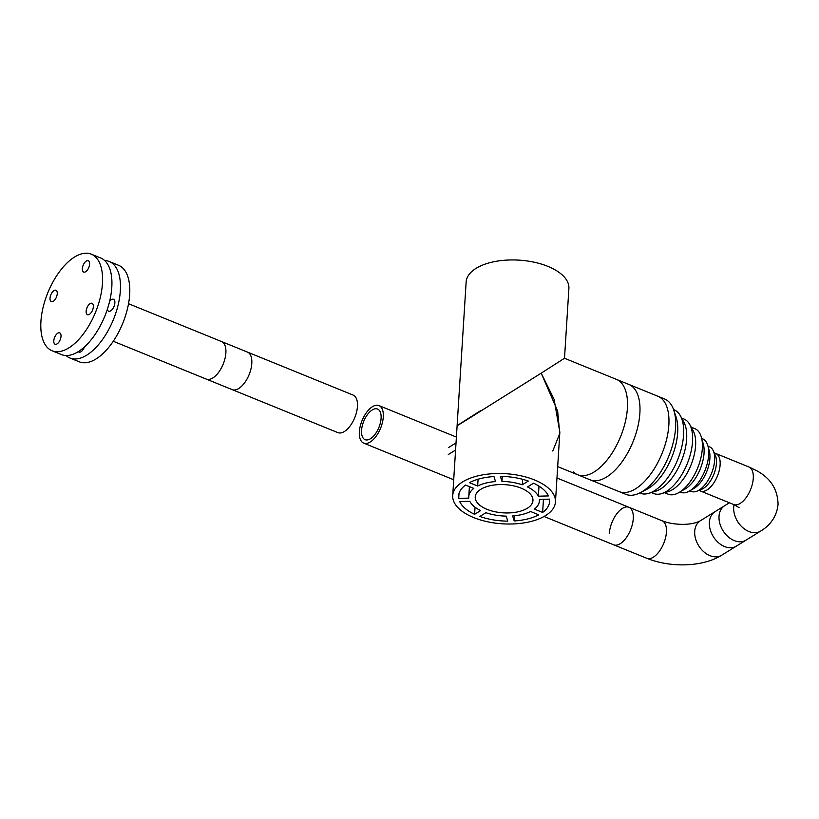 <?xml version="1.0" encoding="UTF-8"?>
<svg xmlns="http://www.w3.org/2000/svg" width="819" height="819" viewBox="0 0 819 819"><rect width="100%" height="100%" fill="white"/><g stroke="black" fill="none" stroke-linecap="round" stroke-linejoin="round"><path stroke-width="1.23" d="M577.62 474.733L619.062 491.595A51.474 25.45 112.1 0 0 659.94 458.292A51.474 25.45 112.1 0 0 662.213 399.15A51.474 25.45 112.1 0 0 657.852 396.232L616.41 379.371A51.474 25.45 112.1 0 1 620.782 382.299A51.474 25.45 112.1 0 1 618.499 441.441A51.474 25.45 112.1 0 1 577.62 474.733A51.474 25.45 112.1 0 1 573.259 471.816M734.039 504.668A20.26 14.578 -121.8 0 0 733.701 507.207A20.26 14.578 -121.8 0 0 748.904 531.5A20.26 14.578 -121.8 0 0 760.677 531.07L736.363 546.13A20.26 14.578 -121.8 0 1 724.58 546.56A20.26 14.578 -121.8 0 1 710.175 529.463A20.26 14.578 -121.8 0 1 715.028 511.68L729.391 502.784M714.209 452.856L715.796 453.501A20.26 10.023 112.1 0 1 720.126 464.854A20.26 10.023 112.1 0 1 712.786 484.398A20.26 10.023 112.1 0 1 700.521 491.031A20.26 10.023 112.1 0 0 706.807 490.069A20.26 10.023 112.1 0 0 719.225 470.556A20.26 10.023 112.1 0 0 715.796 453.501L748.945 466.984A20.26 10.023 112.1 0 1 753.275 478.347A20.26 10.023 112.1 0 1 745.935 497.88A20.26 10.023 112.1 0 1 733.681 504.524L739.076 507.616M646.826 558.302A20.26 10.023 112.1 0 0 659.09 551.668A20.26 10.023 112.1 0 0 666.431 532.125A20.26 10.023 112.1 0 0 662.1 520.771C672.675 525.061 690.929 526.013 700.358 520.761L724.672 505.702A20.26 14.578 58.2 0 0 719.829 523.495A20.26 14.578 58.2 0 0 734.234 540.581A20.26 14.578 58.2 0 0 746.007 540.161L721.693 555.221C702.344 567.27 670.106 567.741 646.826 558.302L544.041 516.492M633.271 518.642A20.26 10.023 112.1 0 1 625.931 538.175A20.26 10.023 112.1 0 1 613.677 544.819A20.26 10.023 112.1 0 0 620.218 543.693A20.26 10.023 112.1 0 0 632.422 524.129A20.26 10.023 112.1 0 0 628.941 507.278A20.26 10.023 112.1 0 1 633.271 518.642M609.346 533.456A20.26 10.023 112.1 0 1 616.687 513.923A20.26 10.023 112.1 0 1 628.941 507.278L556.971 477.999M371.447 438.052A16.534 8.18 112.1 0 1 365.1 439.68A16.534 8.18 112.1 0 1 362.07 426.73A16.534 8.18 112.1 0 1 371.202 410.667A16.534 8.18 112.1 0 1 377.559 409.039A16.534 8.18 112.1 0 1 380.579 421.99A16.534 8.18 112.1 0 1 371.447 438.052M371.171 407.586A20.26 10.023 112.1 0 1 378.962 405.589A20.26 10.023 112.1 0 1 382.668 421.457A20.26 10.023 112.1 0 1 371.478 441.134A20.26 10.023 112.1 0 1 363.687 443.13A20.26 10.023 112.1 0 1 359.991 427.262A20.26 10.023 112.1 0 1 371.171 407.586M104.648 260.524A52.109 25.768 112.1 0 1 109.224 261.476A52.109 25.768 112.1 0 1 116.288 311.599A52.109 25.768 112.1 0 1 78.501 358.609A52.109 25.768 112.1 0 1 69.943 358.016A52.109 25.768 112.1 0 1 66.011 355.518M69.943 358.016L79.269 361.814A52.109 25.768 -67.9 0 0 87.817 362.407A52.109 25.768 -67.9 0 0 125.614 315.397A52.109 25.768 -67.9 0 0 118.54 265.274L109.224 261.476M109.623 301.372A6.429 3.184 112.1 0 1 112.438 299.211A6.429 3.184 112.1 0 1 113.493 299.283A6.429 3.184 112.1 0 1 114.363 305.477A6.429 3.184 112.1 0 1 109.705 311.281A6.429 3.184 112.1 0 1 108.64 311.21A6.429 3.184 112.1 0 1 107.361 309.295M84.439 346.908A6.429 3.184 112.1 0 1 79.955 352.17A6.429 3.184 112.1 0 1 78.9 352.098A6.429 3.184 112.1 0 1 78.255 351.627M206.286 379.095A20.26 10.023 112.1 0 0 222.891 364.834A20.26 10.023 112.1 0 0 222.256 341.912A20.26 10.023 112.1 0 0 221.55 341.554L353.122 395.075A20.26 10.023 112.1 0 1 353.828 395.434A20.26 10.023 112.1 0 1 354.463 418.355A20.26 10.023 112.1 0 1 337.848 432.616L206.286 379.095A20.26 10.023 112.1 0 1 205.579 378.736M128.532 303.716L247.471 352.098A20.26 10.023 112.1 0 1 249.867 372.645A20.26 10.023 112.1 0 1 234.316 390.008A20.26 10.023 112.1 0 1 232.197 389.639L113.257 341.257M448.74 447.43L456.019 442.925M448.29 454.555L455.579 450.041M95.936 311.251A52.129 25.778 -67.9 0 0 91.329 254.187A52.129 25.778 -67.9 0 0 47.441 293.693A52.129 25.778 -67.9 0 0 52.047 350.757A52.129 25.778 -67.9 0 0 95.936 311.251M52.047 350.757L61.394 354.555A52.129 25.778 -67.9 0 0 105.282 315.049A52.129 25.778 -67.9 0 0 100.676 257.985L91.329 254.187M50.788 294.901A6.132 3.03 -67.9 0 0 51.331 301.607A6.132 3.03 -67.9 0 0 56.491 296.959A6.132 3.03 -67.9 0 0 55.948 290.254A6.132 3.03 -67.9 0 0 50.788 294.901M83.118 265.356A6.132 3.03 -67.9 0 0 83.661 272.062A6.132 3.03 -67.9 0 0 88.821 267.424A6.132 3.03 -67.9 0 0 88.278 260.708A6.132 3.03 -67.9 0 0 83.118 265.356M86.896 307.975A6.132 3.03 -67.9 0 0 87.438 314.68A6.132 3.03 -67.9 0 0 92.588 310.043A6.132 3.03 -67.9 0 0 92.056 303.327A6.132 3.03 -67.9 0 0 86.896 307.975M54.556 337.52A6.132 3.03 -67.9 0 0 55.098 344.226A6.132 3.03 -67.9 0 0 60.258 339.578A6.132 3.03 -67.9 0 0 59.715 332.872A6.132 3.03 -67.9 0 0 54.556 337.52M619.44 491.738L625.798 494.328A51.464 25.45 -67.9 0 0 640.141 492.751A51.464 25.45 -67.9 0 0 647.675 487.551A51.464 25.45 -67.9 0 0 673.761 410.124A51.464 25.45 -67.9 0 0 664.588 398.976L658.22 396.386M640.141 492.751L646.682 489.393A45.035 22.267 -67.9 0 0 653.275 484.838A45.035 22.267 -67.9 0 0 676.095 417.086L673.761 410.124M639.629 493.007L640.028 493.171A45.035 22.267 -67.9 0 0 648.986 493.284A45.035 22.267 -67.9 0 0 659.172 487.244A45.035 22.267 -67.9 0 0 680.456 415.909A45.035 22.267 -67.9 0 0 673.965 409.746L673.566 409.582M648.986 493.284L655.743 491.205A40.213 19.881 -67.9 0 0 664.844 485.81A40.213 19.881 -67.9 0 0 683.845 422.123L680.456 415.909M651.33 492.557L653.654 493.509A40.213 19.881 -67.9 0 0 661.65 493.601A40.213 19.881 -67.9 0 0 670.751 488.216A40.213 19.881 -67.9 0 0 689.752 424.529A40.213 19.881 -67.9 0 0 683.957 419.011L681.633 418.069M661.65 493.601L668.417 491.523A35.381 17.496 -67.9 0 0 676.422 486.783A35.381 17.496 -67.9 0 0 693.14 430.733L689.752 424.529M691.195 427.17L694.778 428.624A35.381 17.496 112.1 0 1 701.474 455.2A35.381 17.496 112.1 0 1 683.159 489.516A35.381 17.496 112.1 0 1 668.12 494.174L664.526 492.721M701.944 439.701L703.111 443.366A28.921 14.302 112.1 0 1 685.042 489.056A28.921 14.302 112.1 0 1 684.367 489.434L680.978 491.246M701.678 438.411L702.477 438.728A28.921 14.302 112.1 0 1 707.913 445.915A28.921 14.302 112.1 0 1 689.649 490.929A28.921 14.302 112.1 0 1 689.588 490.97A28.921 14.302 112.1 0 1 680.681 492.311L679.883 491.994M707.913 445.915L709.274 450.839A24.099 11.916 112.1 0 1 694.051 488.359A24.099 11.916 112.1 0 1 694 488.39A24.099 11.916 112.1 0 1 693.949 488.411M707.985 446.181L709.479 446.785A24.099 11.916 112.1 0 1 713.349 450.9A24.099 11.916 112.1 0 1 711.998 472.143A24.099 11.916 112.1 0 1 698.781 490.284A24.099 11.916 112.1 0 1 696.959 491.185A24.099 11.916 112.1 0 1 691.318 491.431L689.823 490.827M713.349 450.9L715.366 455.456A20.26 10.023 112.1 0 1 714.229 473.321A20.26 10.023 112.1 0 1 703.122 488.564A20.26 10.023 112.1 0 1 701.586 489.332L696.959 491.185M487.008 509.336A28.921 14.107 -176.4 0 0 516.738 512.07A28.921 14.107 -176.4 0 0 532.954 500.573A28.921 14.107 -176.4 0 0 521.171 488.175A28.921 14.107 -176.4 0 0 491.431 485.452A28.921 14.107 -176.4 0 0 475.225 496.938A28.921 14.107 -176.4 0 0 487.008 509.336M473.689 517.577A51.474 25.113 -176.4 0 0 526.607 522.44A51.474 25.113 -176.4 0 0 555.456 501.986A51.474 25.113 -176.4 0 0 534.479 479.934A51.474 25.113 -176.4 0 0 481.562 475.071A51.474 25.113 -176.4 0 0 452.712 495.526A51.474 25.113 -176.4 0 0 473.689 517.577M555.456 501.986L559.848 432.176L554.094 399.355L541.205 373.157L466.533 419.973C444.645 433.517 466.236 419.748 480.405 410.81C466.236 419.748 444.645 433.517 466.533 419.973L541.205 373.157L557.647 411.056L559.735 433.609L552.774 451.003M452.712 495.526L457.104 425.706L463.257 421.703M538.359 496.201L548.464 495.925A45.588 22.246 -176.4 0 0 533.568 483.2L527.518 486.947A35.381 17.26 -176.4 0 1 538.359 496.201L538.994 486.128M543.458 499.293L542.628 512.459A45.588 22.246 -176.4 0 0 549.59 501.617A45.588 22.246 -176.4 0 0 549.457 499.129L539.352 499.406A35.381 17.26 -176.4 0 1 539.393 500.982L539.496 499.406M542.628 512.459L534.377 509.101A35.381 17.26 -176.4 0 0 539.393 500.982M514.209 520.956A45.588 22.246 -176.4 0 0 538.769 514.844L530.517 511.486A35.381 17.26 -176.4 0 1 512.653 515.939L514.209 520.956L514.537 515.765M479.862 516.461A45.588 22.246 -176.4 0 0 507.76 521.14L506.203 516.113A35.381 17.26 -176.4 0 1 485.913 512.704L479.862 516.461M475.051 507.207L474.6 514.312A45.588 22.246 -176.4 0 1 459.705 501.586L469.819 501.31A35.381 17.26 -176.4 0 0 480.651 510.565L474.6 514.312M459.019 493.437L458.712 498.382A45.588 22.246 -176.4 0 1 458.589 495.894A45.588 22.246 -176.4 0 1 465.54 485.053L473.791 488.411A35.381 17.26 -176.4 0 0 468.775 496.539A35.381 17.26 -176.4 0 0 468.826 498.106L458.712 498.382M477.651 486.025A35.381 17.26 -176.4 0 1 495.515 481.572L493.959 476.556A45.588 22.246 -176.4 0 0 469.4 482.667L477.651 486.025L478.081 479.228M522.604 479.289L522.256 484.807A35.381 17.26 -176.4 0 0 501.965 481.398L500.409 476.382A45.588 22.246 -176.4 0 1 528.306 481.06L522.256 484.807M502.282 476.412L501.965 481.398M457.104 425.706L466.144 281.982A51.474 25.113 3.6 0 1 494.993 261.527A51.474 25.113 3.6 0 1 547.921 266.39A51.474 25.113 3.6 0 1 568.898 288.442L564.506 358.261L541.205 373.157L564.496 358.261L628.879 384.449A51.474 25.45 112.1 0 1 639.874 413.298A51.474 25.45 112.1 0 1 621.222 462.93A51.474 25.45 112.1 0 1 590.089 479.801L557.688 466.625M700.358 520.761A20.26 14.578 58.2 0 0 694.707 531.357A20.26 14.578 58.2 0 0 709.919 555.64A20.26 14.578 58.2 0 0 721.693 555.221M760.677 531.07C767.27 527.201 776.617 518.98 778.05 504.391C777.774 489.578 770.792 478.429 757.094 470.935L748.945 466.984M733.681 504.524L698.945 490.397M662.1 520.771L628.941 507.278M456.388 437.09L378.962 405.589M453.706 479.75L363.687 443.13M694 488.39L689.588 490.97M468.775 496.539L469.4 486.629"/></g></svg>
